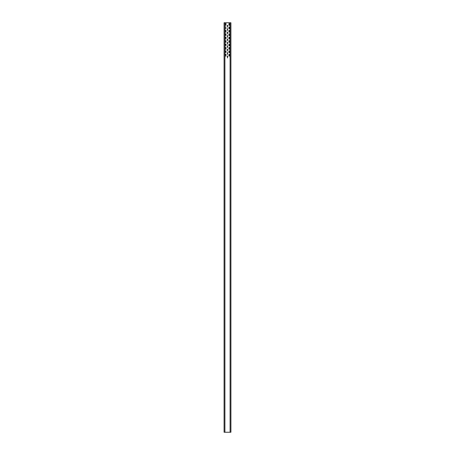 <?xml version="1.0" encoding="UTF-8"?>
<svg xmlns="http://www.w3.org/2000/svg" width="455" height="455" viewBox="0 0 455 455"><rect width="100%" height="100%" fill="white"/><g stroke="black" fill="none" stroke-linecap="round" stroke-linejoin="round"><path stroke-width="0.68" d="M224.087 432.25L224.906 432.25L224.906 22.75L224.087 22.75L224.087 432.25M227.5 57.967L227.739 56.022L227.261 56.022L227.5 57.967M227.5 54.554L227.739 52.609L227.261 52.609L227.5 54.554M227.5 51.142L227.739 49.197L227.261 49.197L227.5 51.142M227.5 47.73L227.739 45.784L227.261 45.784L227.5 47.73M227.5 44.317L227.739 42.372L227.261 42.372L227.5 44.317M227.5 40.904L227.739 38.959L227.261 38.959L227.5 40.904M227.5 37.492L227.739 35.547L227.261 35.547L227.5 37.492M227.5 34.08L227.739 32.134L227.261 32.134L227.5 34.08M227.5 30.667L227.739 28.722L227.261 28.722L227.5 30.667M227.5 27.255L227.739 25.309L227.261 25.309L227.5 27.255M229.445 56.022L228.967 56.022L228.967 54.316L229.445 54.316L229.445 56.022M229.445 52.609L228.967 52.609L228.967 50.903L229.445 50.903L229.445 52.609M229.445 49.197L228.967 49.197L228.967 47.491L229.445 47.491L229.445 49.197M229.445 45.784L228.967 45.784L228.967 44.078L229.445 44.078L229.445 45.784M229.445 42.372L228.967 42.372L228.967 40.666L229.445 40.666L229.445 42.372M229.445 38.959L228.967 38.959L228.967 37.253L229.445 37.253L229.445 38.959M229.445 35.547L228.967 35.547L228.967 33.841L229.445 33.841L229.445 35.547M229.445 32.134L228.967 32.134L228.967 30.428L229.445 30.428L229.445 32.134M229.445 28.722L228.967 28.722L228.967 27.016L229.445 27.016L229.445 28.722M229.445 25.309L228.967 25.309L228.967 23.603L229.445 23.603L229.445 25.309M225.794 56.261L226.033 54.316L225.555 54.316L225.794 56.261M225.794 52.848L226.033 50.903L225.555 50.903L225.794 52.848M225.794 49.436L226.033 47.491L225.555 47.491L225.794 49.436M225.794 46.023L226.033 44.078L225.555 44.078L225.794 46.023M225.794 42.611L226.033 40.666L225.555 40.666L225.794 42.611M225.794 39.198L226.033 37.253L225.555 37.253L225.794 39.198M225.794 35.786L226.033 33.841L225.555 33.841L225.794 35.786M225.794 32.373L226.033 30.428L225.555 30.428L225.794 32.373M225.794 28.961L225.794 26.777L225.794 28.961M225.794 25.548L226.033 23.603L225.555 23.603L225.794 25.548M230.094 432.25L230.094 22.75L230.912 22.75L230.912 432.25L224.906 432.25M230.094 22.75L224.906 22.75"/></g></svg>
